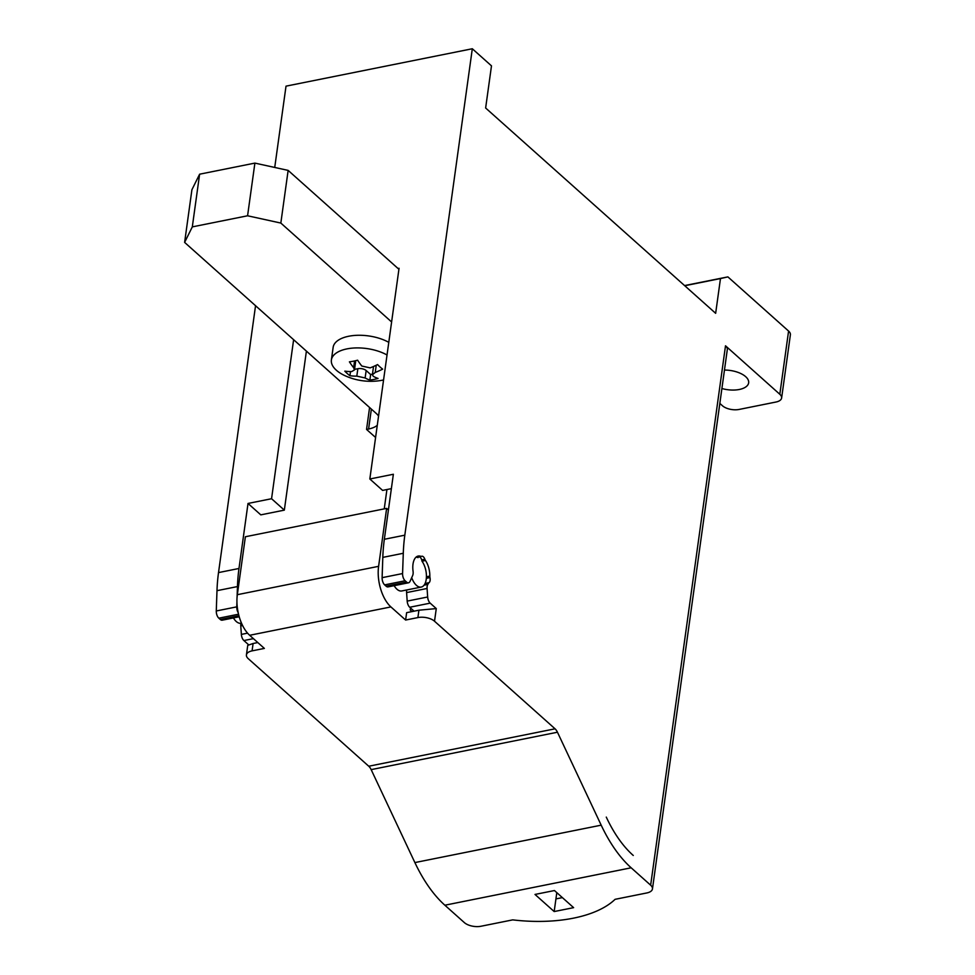 <?xml version="1.0" encoding="UTF-8"?>
<svg xmlns="http://www.w3.org/2000/svg" width="975" height="975" viewBox="0 0 975 975"><rect width="100%" height="100%" fill="white"/><g stroke="black" fill="none" stroke-linecap="round" stroke-linejoin="round"><path stroke-width="1.46" d="M247.577 215.78L280.837 223.068L288.137 170.393L254.889 163.105L247.577 215.78L192.307 226.882L184.616 242.397L376.289 413.497A24.314 11.773 -172.1 0 1 378.556 416.045M391.609 321.957L280.837 223.068M375.582 437.482L366.551 429.427L368.599 429.012A24.314 11.773 -172.1 0 0 377.276 425.307M388.781 342.347A33.43 16.185 -172.1 0 0 348.684 336.253A33.43 16.185 -172.1 0 0 333.145 347.344L331.39 359.982A33.43 16.185 -172.1 0 0 346.259 376.265A62.315 62.315 0 0 0 378.873 380.786A33.43 16.185 -172.1 0 0 382.078 380.262A33.43 16.185 -172.1 0 0 383.565 379.933M288.137 170.393L398.032 268.491L399.055 268.296L369.83 478.993L393.364 474.264L384.345 539.285A121.546 62.242 78.6 0 0 382.809 557.383L382.115 577.663A6.082 3.108 78.6 0 0 384.65 584.878L386.124 586.194A6.082 3.108 78.6 0 0 388.05 586.889L408.525 582.782A6.082 3.108 -101.4 0 1 406.599 582.087L405.125 580.771A6.082 3.108 -101.4 0 1 402.577 573.556L403.284 553.276A121.546 62.242 -101.4 0 1 404.82 535.178L472.314 48.75L286.016 86.153L274.731 167.456M184.616 242.397L191.917 189.723L199.619 174.196L254.889 163.105M306.406 351.11L284.334 510.132L260.788 514.861L248.016 503.453L271.562 498.725L293.621 339.702M248.016 503.453L238.985 568.474L218.522 572.593L255.548 305.711M398.032 268.491L398.921 269.283M366.551 429.427L369.586 407.513M384.247 508.865L386.929 489.523M199.619 174.196L192.307 226.882M369.83 478.993L382.602 490.401L391.377 488.633M406.782 589.96A6.082 3.108 78.6 0 0 406.599 592.593L407.184 601.112A6.082 3.108 78.6 0 0 409.707 607.254L414.095 611.167M633.275 855.465L632.921 855.16A106.958 54.771 -101.4 0 1 606.535 817.647L606.279 817.099M556.798 892.637L555.933 898.913L562.38 897.622M554.178 911.552L535.007 894.441L554.458 890.541L573.617 907.652L554.178 911.552L555.933 898.913M650.654 885.19A12.151 5.887 7.9 0 1 652.458 888.92A12.151 5.887 7.9 0 1 646.815 892.954L615.079 899.328A110.407 53.442 7.9 0 1 573.483 918.158A110.407 53.442 7.9 0 1 512.716 919.876L480.98 926.25A12.151 5.887 7.9 0 1 464.356 922.606L444.868 905.214L631.166 867.799L650.654 885.19L725.51 345.796L779.817 394.278A12.151 5.887 7.9 0 1 781.621 398.007A12.151 5.887 7.9 0 1 775.966 402.029L739.123 409.439A12.151 5.887 7.9 0 1 722.487 405.783L719.83 403.406M652.458 888.92L727.313 349.525A12.151 5.887 -172.1 0 0 725.51 345.796M238.205 612.702A6.082 3.108 -101.4 0 1 236.754 606.852L236.937 601.66M237.096 596.846L237.461 586.572A121.546 62.242 -101.4 0 1 238.985 568.474M410.524 607.973L410.243 609.972L412.047 611.581M407.184 601.112L427.659 596.992A6.082 3.108 -101.4 0 0 430.182 603.147L436.276 608.583L418.921 610.204L417.897 617.577A12.151 5.887 7.9 0 1 434.521 621.221L555.055 728.812A9.726 4.985 78.6 0 1 557.456 732.225L601.185 825.167A121.546 62.242 -101.4 0 0 631.166 867.799M388.416 509.974L386.636 508.389L378.605 566.329A30.383 15.563 -101.4 0 0 390.914 606.925L405.612 620.039L406.636 612.666L418.921 610.204M427.659 596.992L427.074 588.473A6.082 3.108 -101.4 0 1 427.83 584.403A15.807 8.092 78.6 0 0 428.244 583.659A6.082 3.108 -101.4 0 1 429.049 582.672A4.863 2.486 78.6 0 0 429.975 577.578A3.644 1.865 -101.4 0 1 429.829 576.103A15.807 8.092 78.6 0 0 425.478 560.491A3.644 1.865 -101.4 0 1 424.868 559.26A4.863 2.486 78.6 0 0 421.822 556.237A4.863 2.486 78.6 0 0 421.578 556.323A3.644 1.865 -101.4 0 1 421.395 556.372A3.644 1.865 -101.4 0 1 420.798 556.311A15.807 8.092 78.6 0 0 418.202 556.055A15.807 8.092 78.6 0 0 413.059 571.228A6.082 3.108 -101.4 0 1 412.632 575.591L410.073 581.295A6.082 3.108 -101.4 0 1 408.525 582.782M781.621 398.007L790.384 334.791A12.151 5.887 -172.1 0 0 788.58 331.061L727.886 276.888L720.476 278.558L715.65 313.316L485.635 108.006L491.485 65.861L472.314 48.75M378.605 566.329L237.339 594.689A30.383 15.563 78.6 0 0 249.661 635.286L264.359 648.412L252.074 650.873A12.151 5.887 7.9 0 0 246.419 654.908A12.151 5.887 7.9 0 0 248.223 658.637L368.757 766.228A9.726 4.985 -101.4 0 1 371.158 769.628L414.887 862.582A121.546 62.242 78.6 0 0 444.868 905.214M248.576 644.731L243.884 640.551L253.415 638.637M218.522 572.593A121.546 62.242 78.6 0 0 216.986 590.679L216.279 610.972A6.082 3.108 78.6 0 0 218.827 618.174L220.301 619.491A6.082 3.108 78.6 0 0 222.227 620.185L239.216 616.773M240.959 623.257A6.082 3.108 78.6 0 0 240.776 625.889L241.361 634.408A6.082 3.108 78.6 0 0 243.884 640.551M257.802 642.562L253.098 643.5L252.074 650.873M246.419 654.908L247.748 645.352L253.098 643.5M237.339 594.689L245.383 536.75L386.636 508.389M405.612 620.039L417.897 617.577M394.144 585.67A15.198 7.776 78.6 0 0 401.785 590.96L421.237 587.06A15.198 7.776 -101.4 0 1 411.706 577.663M416.033 557.188A15.198 7.776 -101.4 0 1 418.019 557.627A4.253 2.182 -101.4 0 1 418.933 556.932A4.253 2.182 -101.4 0 1 421.992 561.173A15.198 7.776 -101.4 0 1 426.233 579.284A15.198 7.776 -101.4 0 1 421.237 587.06M233.427 617.931A15.198 7.776 78.6 0 0 241.081 623.232L241.495 623.147M684.572 285.577L727.886 276.888M721.902 388.513A20.061 9.713 -172.1 0 0 739.33 389.476A20.061 9.713 -172.1 0 0 748.654 382.822A20.061 9.713 -172.1 0 0 724.462 370.061M720.476 278.558L684.743 285.736M284.334 510.132L271.562 498.725M387.026 354.985A33.43 16.185 -172.1 0 0 346.929 348.892A33.43 16.185 -172.1 0 0 331.39 359.982M354.559 360.957L353.633 367.685A62.12 31.809 -101.4 0 1 349.416 361.835A59.195 42.01 -48.2 0 0 353.486 361.177A59.195 42.01 -48.2 0 0 357.606 360.189A62.12 31.809 78.6 0 0 361.822 366.039L370.134 367.867A62.12 44.082 -48.2 0 0 377.557 364.565A59.195 30.31 78.6 0 0 382.663 369.123A62.12 44.082 131.8 0 1 375.241 372.426L372.365 374.814L373.449 367.027A6.082 2.937 -172.1 0 1 373.669 366.417M369.866 380.079A62.12 31.809 -101.4 0 1 365.125 377.959L366.161 370.537L370.634 374.522L369.866 380.079A59.195 42.01 -48.2 0 0 373.937 379.433A59.195 42.01 131.8 0 0 378.056 378.434A62.12 31.809 78.6 0 1 373.315 376.313L372.365 374.814M376.947 364.869L377.703 364.723M370.634 374.522L372.462 374.156M366.161 370.537A6.082 2.937 -172.1 0 0 357.849 368.708L356.813 376.131A62.12 44.082 131.8 0 1 349.915 375.704A59.195 30.31 -101.4 0 1 344.797 371.146A62.12 44.082 -48.2 0 0 351.707 371.56L354.473 369.927L355.558 362.127A6.082 2.937 -172.1 0 0 355.168 360.811M354.559 369.367L357.849 368.708M353.633 367.685L354.473 369.927M356.813 376.131L365.125 377.959M350.488 371.572L349.915 375.704M384.345 539.285L404.82 535.178M368.599 429.012L371.365 409.098M430.182 603.147L409.707 607.254M406.599 592.593L427.074 588.473M424.064 585.158L427.83 584.403M436.276 608.583L434.521 621.221M779.817 394.278L788.58 331.061M414.887 862.582L601.185 825.167M368.757 766.228L555.055 728.812M390.914 606.925L249.661 635.286M371.158 769.628L557.456 732.225M241.361 634.408L247.565 633.153M240.776 625.889L242.592 625.523M238.936 615.749L220.301 619.491M238.546 614.213L218.827 618.174M236.754 606.852L216.279 610.972M237.461 586.572L216.986 590.679M424.588 584.403L428.244 583.659M429.049 582.672L425.076 583.464M429.975 577.578L426.343 578.309M426.428 576.786L429.829 576.103M425.478 560.491L422.004 561.198M421.712 559.894L424.868 559.26M421.2 556.396L416.861 557.261M416.374 557.2L420.798 556.311M386.124 586.194L406.599 582.087M405.125 580.771L384.65 584.878M382.115 577.663L402.577 573.556M382.809 557.383L403.284 553.276M376.24 365.223L375.241 372.426M418.933 556.932L417.056 557.31M416.91 557.273L421.395 556.372"/></g></svg>
